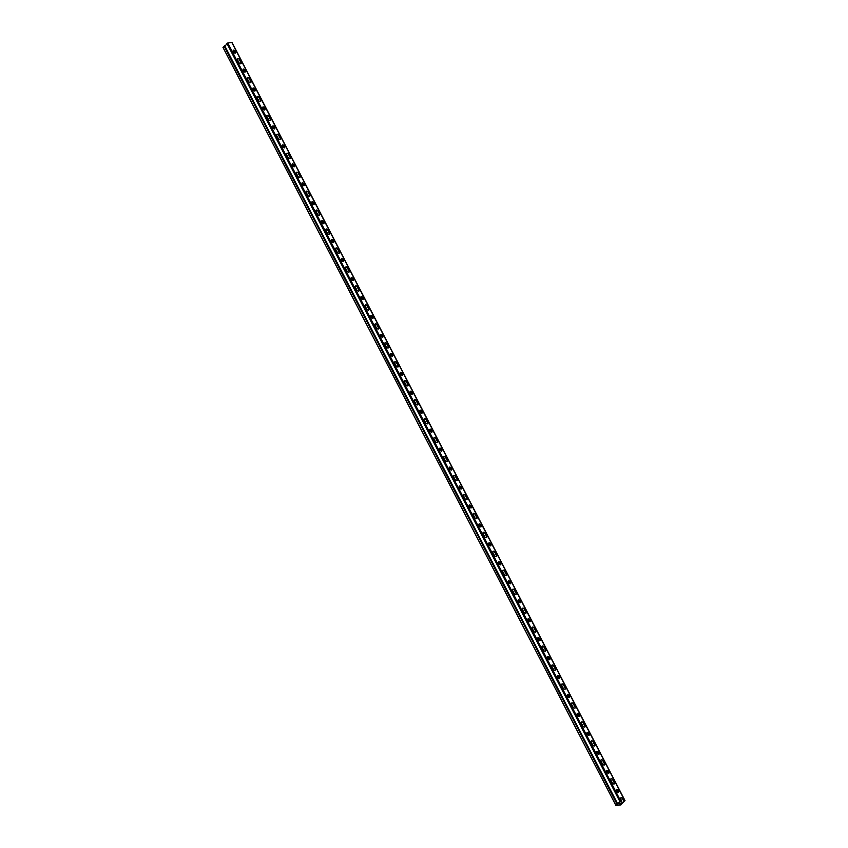 <?xml version="1.0" encoding="UTF-8"?>
<svg xmlns="http://www.w3.org/2000/svg" width="848" height="848" viewBox="0 0 848 848"><rect width="100%" height="100%" fill="white"/><g stroke="black" fill="none" stroke-linecap="round" stroke-linejoin="round"><path stroke-width="1.27" d="M622.125 803.501L620.853 804.9L615.977 805.589L617.164 804.37L224.158 46.195L222.992 47.371L615.998 805.547M621.128 804.105L622.029 803.554M224.158 46.195L617.344 804.307L616.39 805.377L620.863 804.731M615.987 805.558L222.992 47.371M224.349 46.131L617.164 804.37M243.069 69.282A1.018 0.668 -135.2 0 1 244.425 69.981L245.114 71.306A1.018 0.668 -135.2 0 1 245.178 72.016M243.44 69.038A1.018 0.668 -135.2 0 1 244.616 69.78L245.305 71.115A1.018 0.668 -135.2 0 1 243.821 71.327L243.132 70.002A1.018 0.668 -135.2 0 1 243.44 69.038M247.266 77.677A1.473 0.965 -135.2 0 1 249.27 78.652L250.743 81.493A1.473 0.965 -135.2 0 1 250.807 82.574M247.754 77.38A1.473 0.965 -135.2 0 1 249.46 78.451L250.944 81.302A1.473 0.965 -135.2 0 1 248.803 81.609L247.33 78.769A1.473 0.965 -135.2 0 1 247.754 77.38M252.895 88.245A1.018 0.668 -135.2 0 1 254.252 88.934L254.941 90.259A1.018 0.668 -135.2 0 1 255.004 90.969M253.255 87.991A1.018 0.668 -135.2 0 1 254.442 88.743L255.131 90.068A1.018 0.668 -135.2 0 1 253.647 90.28L252.958 88.955A1.018 0.668 -135.2 0 1 253.255 87.991M257.092 96.64A1.473 0.965 -135.2 0 1 259.096 97.605L260.569 100.446A1.473 0.965 -135.2 0 1 260.633 101.527M257.58 96.333A1.473 0.965 -135.2 0 1 259.287 97.414L260.76 100.255A1.473 0.965 -135.2 0 1 258.629 100.562L257.156 97.721A1.473 0.965 -135.2 0 1 257.58 96.333M262.721 107.198A1.018 0.668 -135.2 0 1 264.078 107.887L264.767 109.212A1.018 0.668 -135.2 0 1 264.83 109.922M263.081 106.943A1.018 0.668 -135.2 0 1 264.269 107.696L264.958 109.021A1.018 0.668 -135.2 0 1 263.474 109.233L262.785 107.908A1.018 0.668 -135.2 0 1 263.081 106.943M266.919 115.593A1.473 0.965 -135.2 0 1 268.922 116.558L270.395 119.398A1.473 0.965 -135.2 0 1 270.459 120.49M267.406 115.286A1.473 0.965 -135.2 0 1 269.113 116.367L270.586 119.208A1.473 0.965 -135.2 0 1 268.456 119.515L266.982 116.674A1.473 0.965 -135.2 0 1 267.406 115.286M272.547 126.151A1.018 0.668 -135.2 0 1 273.904 126.84L274.582 128.165A1.018 0.668 -135.2 0 1 274.646 128.885M272.908 125.907A1.018 0.668 -135.2 0 1 274.095 126.649L274.784 127.974A1.018 0.668 -135.2 0 1 273.3 128.186L272.611 126.861A1.018 0.668 -135.2 0 1 272.908 125.907M276.745 134.546A1.473 0.965 -135.2 0 1 278.748 135.51L280.222 138.351A1.473 0.965 -135.2 0 1 280.285 139.443M277.232 134.238A1.473 0.965 -135.2 0 1 278.939 135.32L280.412 138.16A1.473 0.965 -135.2 0 1 278.271 138.468L276.798 135.627A1.473 0.965 -135.2 0 1 277.232 134.238M282.373 145.103A1.018 0.668 -135.2 0 1 283.72 145.792L284.409 147.128A1.018 0.668 -135.2 0 1 284.472 147.838M282.734 144.86A1.018 0.668 -135.2 0 1 283.921 145.602L284.61 146.927A1.018 0.668 -135.2 0 1 283.126 147.139L282.437 145.814A1.018 0.668 -135.2 0 1 282.734 144.86M286.571 153.499A1.473 0.965 -135.2 0 1 288.574 154.463L290.048 157.315A1.473 0.965 -135.2 0 1 290.111 158.396M287.059 153.191A1.473 0.965 -135.2 0 1 288.765 154.272L290.239 157.113A1.473 0.965 -135.2 0 1 288.097 157.431L286.624 154.58A1.473 0.965 -135.2 0 1 287.059 153.191M292.2 164.056A1.018 0.668 -135.2 0 1 293.546 164.756L294.235 166.081A1.018 0.668 -135.2 0 1 294.298 166.791M292.56 163.812A1.018 0.668 -135.2 0 1 293.747 164.554L294.426 165.879A1.018 0.668 -135.2 0 1 292.952 166.102L292.263 164.766A1.018 0.668 -135.2 0 1 292.56 163.812M296.387 172.451A1.473 0.965 -135.2 0 1 298.401 173.427L299.874 176.267A1.473 0.965 -135.2 0 1 299.938 177.349M296.885 172.155A1.473 0.965 -135.2 0 1 298.591 173.225L300.065 176.066A1.473 0.965 -135.2 0 1 297.924 176.384L296.45 173.543A1.473 0.965 -135.2 0 1 296.885 172.155M302.026 183.009A1.018 0.668 -135.2 0 1 303.372 183.709L304.061 185.034A1.018 0.668 -135.2 0 1 304.125 185.744M302.386 182.765A1.018 0.668 -135.2 0 1 303.563 183.507L304.252 184.832A1.018 0.668 -135.2 0 1 302.778 185.055L302.089 183.73A1.018 0.668 -135.2 0 1 302.386 182.765M306.213 191.404A1.473 0.965 -135.2 0 1 308.227 192.379L309.7 195.22A1.473 0.965 -135.2 0 1 309.753 196.301M306.711 191.107A1.473 0.965 -135.2 0 1 308.418 192.178L309.891 195.029A1.473 0.965 -135.2 0 1 307.75 195.337L306.276 192.496A1.473 0.965 -135.2 0 1 306.711 191.107M311.852 201.962A1.018 0.668 -135.2 0 1 313.198 202.661L313.887 203.986A1.018 0.668 -135.2 0 1 313.951 204.697M312.212 201.718A1.018 0.668 -135.2 0 1 313.389 202.46L314.078 203.796A1.018 0.668 -135.2 0 1 312.605 204.008L311.916 202.683A1.018 0.668 -135.2 0 1 312.212 201.718M316.039 210.357A1.473 0.965 -135.2 0 1 318.053 211.332L319.526 214.173A1.473 0.965 -135.2 0 1 319.579 215.254M316.537 210.06A1.473 0.965 -135.2 0 1 318.244 211.131L319.717 213.982A1.473 0.965 -135.2 0 1 317.576 214.29L316.103 211.449A1.473 0.965 -135.2 0 1 316.537 210.06M321.668 220.925A1.018 0.668 -135.2 0 1 323.024 221.614L323.713 222.939A1.018 0.668 -135.2 0 1 323.777 223.649M322.039 220.671A1.018 0.668 -135.2 0 1 323.215 221.423L323.904 222.748A1.018 0.668 -135.2 0 1 322.42 222.96L321.742 221.635A1.018 0.668 -135.2 0 1 322.039 220.671M325.865 229.32A1.473 0.965 -135.2 0 1 327.869 230.285L329.342 233.126A1.473 0.965 -135.2 0 1 329.406 234.218M326.363 229.013A1.473 0.965 -135.2 0 1 328.07 230.094L329.543 232.935A1.473 0.965 -135.2 0 1 327.402 233.242L325.929 230.402A1.473 0.965 -135.2 0 1 326.363 229.013M331.494 239.878A1.018 0.668 -135.2 0 1 332.851 240.567L333.54 241.892A1.018 0.668 -135.2 0 1 333.603 242.613M331.865 239.624A1.018 0.668 -135.2 0 1 333.041 240.376L333.73 241.701A1.018 0.668 -135.2 0 1 332.246 241.913L331.557 240.588A1.018 0.668 -135.2 0 1 331.865 239.624M335.691 248.273A1.473 0.965 -135.2 0 1 337.695 249.238L339.168 252.079A1.473 0.965 -135.2 0 1 339.232 253.17M336.179 247.966A1.473 0.965 -135.2 0 1 337.896 249.047L339.37 251.888A1.473 0.965 -135.2 0 1 337.228 252.195L335.755 249.354A1.473 0.965 -135.2 0 1 336.179 247.966M341.32 258.831A1.018 0.668 -135.2 0 1 342.677 259.52L343.366 260.845A1.018 0.668 -135.2 0 1 343.429 261.566M341.68 258.587A1.018 0.668 -135.2 0 1 342.868 259.329L343.557 260.654A1.018 0.668 -135.2 0 1 342.073 260.866L341.384 259.541A1.018 0.668 -135.2 0 1 341.68 258.587M345.518 267.226A1.473 0.965 -135.2 0 1 347.521 268.191L348.994 271.042A1.473 0.965 -135.2 0 1 349.058 272.123M346.005 266.919A1.473 0.965 -135.2 0 1 347.712 268L349.185 270.841A1.473 0.965 -135.2 0 1 347.055 271.159L345.581 268.307A1.473 0.965 -135.2 0 1 346.005 266.919M351.146 277.784A1.018 0.668 -135.2 0 1 352.503 278.473L353.192 279.808A1.018 0.668 -135.2 0 1 353.256 280.518M351.507 277.54A1.018 0.668 -135.2 0 1 352.694 278.282L353.383 279.607A1.018 0.668 -135.2 0 1 351.899 279.829L351.21 278.494A1.018 0.668 -135.2 0 1 351.507 277.54M355.344 286.179A1.473 0.965 -135.2 0 1 357.347 287.143L358.821 289.995A1.473 0.965 -135.2 0 1 358.884 291.076M355.831 285.882A1.473 0.965 -135.2 0 1 357.538 286.953L359.011 289.793A1.473 0.965 -135.2 0 1 356.881 290.111L355.407 287.26A1.473 0.965 -135.2 0 1 355.831 285.882M360.972 296.736A1.018 0.668 -135.2 0 1 362.329 297.436L363.008 298.761A1.018 0.668 -135.2 0 1 363.071 299.471M361.333 296.493A1.018 0.668 -135.2 0 1 362.52 297.235L363.209 298.56A1.018 0.668 -135.2 0 1 361.725 298.782L361.036 297.457A1.018 0.668 -135.2 0 1 361.333 296.493M365.17 305.132A1.473 0.965 -135.2 0 1 367.173 306.107L368.647 308.948A1.473 0.965 -135.2 0 1 368.71 310.029M365.658 304.835A1.473 0.965 -135.2 0 1 367.364 305.905L368.838 308.746A1.473 0.965 -135.2 0 1 366.696 309.064L365.223 306.223A1.473 0.965 -135.2 0 1 365.658 304.835M370.799 315.689A1.018 0.668 -135.2 0 1 372.145 316.389L372.834 317.714A1.018 0.668 -135.2 0 1 372.897 318.424M371.159 315.445A1.018 0.668 -135.2 0 1 372.346 316.187L373.035 317.523A1.018 0.668 -135.2 0 1 371.551 317.735L370.862 316.41A1.018 0.668 -135.2 0 1 371.159 315.445M374.996 324.084A1.473 0.965 -135.2 0 1 377 325.06L378.473 327.9A1.473 0.965 -135.2 0 1 378.537 328.982M375.484 323.788A1.473 0.965 -135.2 0 1 377.19 324.858L378.664 327.71A1.473 0.965 -135.2 0 1 376.523 328.017L375.049 325.176A1.473 0.965 -135.2 0 1 375.484 323.788M380.625 334.653A1.018 0.668 -135.2 0 1 381.971 335.342L382.66 336.667A1.018 0.668 -135.2 0 1 382.724 337.377M380.985 334.398A1.018 0.668 -135.2 0 1 382.172 335.151L382.851 336.476A1.018 0.668 -135.2 0 1 381.377 336.688L380.688 335.363A1.018 0.668 -135.2 0 1 380.985 334.398M384.812 343.048A1.473 0.965 -135.2 0 1 386.826 344.012L388.299 346.853A1.473 0.965 -135.2 0 1 388.363 347.934M385.31 342.74A1.473 0.965 -135.2 0 1 387.017 343.822L388.49 346.662A1.473 0.965 -135.2 0 1 386.349 346.97L384.875 344.129A1.473 0.965 -135.2 0 1 385.31 342.74M390.451 353.605A1.018 0.668 -135.2 0 1 391.797 354.294L392.486 355.619A1.018 0.668 -135.2 0 1 392.55 356.33M390.811 353.351A1.018 0.668 -135.2 0 1 391.988 354.104L392.677 355.429A1.018 0.668 -135.2 0 1 391.204 355.641L390.515 354.316A1.018 0.668 -135.2 0 1 390.811 353.351M394.638 362.001A1.473 0.965 -135.2 0 1 396.652 362.965L398.125 365.806A1.473 0.965 -135.2 0 1 398.178 366.898M395.136 361.693A1.473 0.965 -135.2 0 1 396.843 362.774L398.316 365.615A1.473 0.965 -135.2 0 1 396.175 365.923L394.702 363.082A1.473 0.965 -135.2 0 1 395.136 361.693M400.277 372.558A1.018 0.668 -135.2 0 1 401.623 373.247L402.312 374.572A1.018 0.668 -135.2 0 1 402.376 375.293M400.638 372.314A1.018 0.668 -135.2 0 1 401.814 373.056L402.503 374.381A1.018 0.668 -135.2 0 1 401.03 374.593L400.341 373.268A1.018 0.668 -135.2 0 1 400.638 372.314M404.464 380.953A1.473 0.965 -135.2 0 1 406.478 381.918L407.952 384.759A1.473 0.965 -135.2 0 1 408.005 385.851M404.962 380.646A1.473 0.965 -135.2 0 1 406.669 381.727L408.142 384.568A1.473 0.965 -135.2 0 1 406.001 384.875L404.528 382.035A1.473 0.965 -135.2 0 1 404.962 380.646M410.103 391.511A1.018 0.668 -135.2 0 1 411.45 392.2L412.139 393.536A1.018 0.668 -135.2 0 1 412.202 394.246M410.464 391.267A1.018 0.668 -135.2 0 1 411.64 392.009L412.329 393.334A1.018 0.668 -135.2 0 1 410.845 393.546L410.167 392.221A1.018 0.668 -135.2 0 1 410.464 391.267M414.29 399.906A1.473 0.965 -135.2 0 1 416.294 400.871L417.767 403.722A1.473 0.965 -135.2 0 1 417.831 404.803M414.789 399.599A1.473 0.965 -135.2 0 1 416.495 400.68L417.969 403.521A1.473 0.965 -135.2 0 1 415.827 403.839L414.354 400.987A1.473 0.965 -135.2 0 1 414.789 399.599M419.919 410.464A1.018 0.668 -135.2 0 1 421.276 411.163L421.965 412.488A1.018 0.668 -135.2 0 1 422.028 413.199M420.29 410.22A1.018 0.668 -135.2 0 1 421.467 410.962L422.156 412.287A1.018 0.668 -135.2 0 1 420.672 412.51L419.983 411.174A1.018 0.668 -135.2 0 1 420.29 410.22M424.117 418.859A1.473 0.965 -135.2 0 1 426.12 419.834L427.593 422.675A1.473 0.965 -135.2 0 1 427.657 423.756M424.604 418.562A1.473 0.965 -135.2 0 1 426.321 419.633L427.795 422.474A1.473 0.965 -135.2 0 1 425.654 422.792L424.18 419.951A1.473 0.965 -135.2 0 1 424.604 418.562M429.745 429.417A1.018 0.668 -135.2 0 1 431.102 430.116L431.791 431.441A1.018 0.668 -135.2 0 1 431.855 432.151M430.106 429.173A1.018 0.668 -135.2 0 1 431.293 429.915L431.982 431.24A1.018 0.668 -135.2 0 1 430.498 431.462L429.809 430.137A1.018 0.668 -135.2 0 1 430.106 429.173M433.943 437.812A1.473 0.965 -135.2 0 1 435.946 438.787L437.42 441.628A1.473 0.965 -135.2 0 1 437.483 442.709M434.43 437.515A1.473 0.965 -135.2 0 1 436.137 438.586L437.61 441.437A1.473 0.965 -135.2 0 1 435.48 441.744L434.006 438.904A1.473 0.965 -135.2 0 1 434.43 437.515M439.571 448.38A1.018 0.668 -135.2 0 1 440.928 449.069L441.617 450.394A1.018 0.668 -135.2 0 1 441.681 451.104M439.932 448.126A1.018 0.668 -135.2 0 1 441.119 448.868L441.808 450.203A1.018 0.668 -135.2 0 1 440.324 450.415L439.635 449.09A1.018 0.668 -135.2 0 1 439.932 448.126M443.769 456.775A1.473 0.965 -135.2 0 1 445.772 457.74L447.246 460.581A1.473 0.965 -135.2 0 1 447.309 461.662M444.257 456.468A1.473 0.965 -135.2 0 1 445.963 457.549L447.437 460.39A1.473 0.965 -135.2 0 1 445.306 460.697L443.833 457.856A1.473 0.965 -135.2 0 1 444.257 456.468M449.398 467.333A1.018 0.668 -135.2 0 1 450.754 468.022L451.433 469.347A1.018 0.668 -135.2 0 1 451.507 470.057M449.758 467.078A1.018 0.668 -135.2 0 1 450.945 467.831L451.634 469.156A1.018 0.668 -135.2 0 1 450.15 469.368L449.461 468.043A1.018 0.668 -135.2 0 1 449.758 467.078M453.595 475.728A1.473 0.965 -135.2 0 1 455.599 476.693L457.072 479.533A1.473 0.965 -135.2 0 1 457.136 480.625M454.083 475.421A1.473 0.965 -135.2 0 1 455.789 476.502L457.263 479.343A1.473 0.965 -135.2 0 1 455.132 479.65L453.648 476.809A1.473 0.965 -135.2 0 1 454.083 475.421M459.224 486.286A1.018 0.668 -135.2 0 1 460.57 486.975L461.259 488.3A1.018 0.668 -135.2 0 1 461.323 489.02M459.584 486.031A1.018 0.668 -135.2 0 1 460.771 486.784L461.46 488.109A1.018 0.668 -135.2 0 1 459.976 488.321L459.287 486.996A1.018 0.668 -135.2 0 1 459.584 486.031M463.421 494.681A1.473 0.965 -135.2 0 1 465.425 495.645L466.898 498.486A1.473 0.965 -135.2 0 1 466.962 499.578M463.909 494.373A1.473 0.965 -135.2 0 1 465.616 495.455L467.089 498.295A1.473 0.965 -135.2 0 1 464.948 498.603L463.474 495.762A1.473 0.965 -135.2 0 1 463.909 494.373M469.05 505.238A1.018 0.668 -135.2 0 1 470.396 505.927L471.085 507.252A1.018 0.668 -135.2 0 1 471.149 507.973M469.41 504.995A1.018 0.668 -135.2 0 1 470.598 505.737L471.276 507.062A1.018 0.668 -135.2 0 1 469.803 507.274L469.114 505.949A1.018 0.668 -135.2 0 1 469.41 504.995M473.237 513.634A1.473 0.965 -135.2 0 1 475.251 514.598L476.724 517.45A1.473 0.965 -135.2 0 1 476.788 518.531M473.735 513.326A1.473 0.965 -135.2 0 1 475.442 514.407L476.915 517.248A1.473 0.965 -135.2 0 1 474.774 517.566L473.301 514.715A1.473 0.965 -135.2 0 1 473.735 513.326M478.876 524.191A1.018 0.668 -135.2 0 1 480.222 524.88L480.911 526.216A1.018 0.668 -135.2 0 1 480.975 526.926M479.237 523.947A1.018 0.668 -135.2 0 1 480.413 524.689L481.102 526.014A1.018 0.668 -135.2 0 1 479.629 526.237L478.94 524.901A1.018 0.668 -135.2 0 1 479.237 523.947M483.063 532.586A1.473 0.965 -135.2 0 1 485.077 533.551L486.551 536.402A1.473 0.965 -135.2 0 1 486.604 537.484M483.561 532.29A1.473 0.965 -135.2 0 1 485.268 533.36L486.741 536.201A1.473 0.965 -135.2 0 1 484.6 536.519L483.127 533.668A1.473 0.965 -135.2 0 1 483.561 532.29M488.702 543.144A1.018 0.668 -135.2 0 1 490.049 543.844L490.738 545.169A1.018 0.668 -135.2 0 1 490.801 545.879M489.063 542.9A1.018 0.668 -135.2 0 1 490.239 543.642L490.928 544.967A1.018 0.668 -135.2 0 1 489.455 545.19L488.766 543.865A1.018 0.668 -135.2 0 1 489.063 542.9M492.889 551.539A1.473 0.965 -135.2 0 1 494.903 552.514L496.377 555.355A1.473 0.965 -135.2 0 1 496.43 556.436M493.388 551.242A1.473 0.965 -135.2 0 1 495.094 552.313L496.568 555.164A1.473 0.965 -135.2 0 1 494.426 555.472L492.953 552.631A1.473 0.965 -135.2 0 1 493.388 551.242M498.529 562.097A1.018 0.668 -135.2 0 1 499.875 562.796L500.564 564.121A1.018 0.668 -135.2 0 1 500.627 564.832M498.889 561.853A1.018 0.668 -135.2 0 1 500.066 562.595L500.755 563.931A1.018 0.668 -135.2 0 1 499.271 564.143L498.592 562.818A1.018 0.668 -135.2 0 1 498.889 561.853M502.716 570.492A1.473 0.965 -135.2 0 1 504.719 571.467L506.192 574.308A1.473 0.965 -135.2 0 1 506.256 575.389M503.214 570.195A1.473 0.965 -135.2 0 1 504.92 571.266L506.394 574.117A1.473 0.965 -135.2 0 1 504.253 574.425L502.779 571.584A1.473 0.965 -135.2 0 1 503.214 570.195M508.344 581.06A1.018 0.668 -135.2 0 1 509.701 581.749L510.39 583.074A1.018 0.668 -135.2 0 1 510.454 583.784M508.715 580.806A1.018 0.668 -135.2 0 1 509.892 581.558L510.581 582.883A1.018 0.668 -135.2 0 1 509.097 583.095L508.408 581.77A1.018 0.668 -135.2 0 1 508.715 580.806M512.542 589.455A1.473 0.965 -135.2 0 1 514.545 590.42L516.019 593.261A1.473 0.965 -135.2 0 1 516.082 594.353M513.029 589.148A1.473 0.965 -135.2 0 1 514.747 590.229L516.22 593.07A1.473 0.965 -135.2 0 1 514.079 593.377L512.605 590.537A1.473 0.965 -135.2 0 1 513.029 589.148M518.17 600.013A1.018 0.668 -135.2 0 1 519.527 600.702L520.216 602.027A1.018 0.668 -135.2 0 1 520.28 602.737M518.541 599.759A1.018 0.668 -135.2 0 1 519.718 600.511L520.407 601.836A1.018 0.668 -135.2 0 1 518.923 602.048L518.234 600.723A1.018 0.668 -135.2 0 1 518.541 599.759M522.368 608.408A1.473 0.965 -135.2 0 1 524.371 609.373L525.845 612.214A1.473 0.965 -135.2 0 1 525.908 613.305M522.856 608.101A1.473 0.965 -135.2 0 1 524.562 609.182L526.036 612.023A1.473 0.965 -135.2 0 1 523.905 612.33L522.432 609.489A1.473 0.965 -135.2 0 1 522.856 608.101M527.997 618.966A1.018 0.668 -135.2 0 1 529.353 619.655L530.042 620.98A1.018 0.668 -135.2 0 1 530.106 621.701M528.357 618.722A1.018 0.668 -135.2 0 1 529.544 619.464L530.233 620.789A1.018 0.668 -135.2 0 1 528.749 621.001L528.06 619.676A1.018 0.668 -135.2 0 1 528.357 618.722M532.194 627.361A1.473 0.965 -135.2 0 1 534.198 628.326L535.671 631.166A1.473 0.965 -135.2 0 1 535.735 632.258M532.682 627.054A1.473 0.965 -135.2 0 1 534.388 628.135L535.862 630.976A1.473 0.965 -135.2 0 1 533.731 631.283L532.258 628.442A1.473 0.965 -135.2 0 1 532.682 627.054M537.823 637.919A1.018 0.668 -135.2 0 1 539.18 638.608L539.858 639.943A1.018 0.668 -135.2 0 1 539.932 640.653M538.183 637.675A1.018 0.668 -135.2 0 1 539.37 638.417L540.059 639.742A1.018 0.668 -135.2 0 1 538.575 639.954L537.886 638.629A1.018 0.668 -135.2 0 1 538.183 637.675M542.02 646.314A1.473 0.965 -135.2 0 1 544.024 647.278L545.497 650.13A1.473 0.965 -135.2 0 1 545.561 651.211M542.508 646.006A1.473 0.965 -135.2 0 1 544.215 647.088L545.688 649.928A1.473 0.965 -135.2 0 1 543.557 650.246L542.073 647.395A1.473 0.965 -135.2 0 1 542.508 646.006M547.649 656.871A1.018 0.668 -135.2 0 1 548.995 657.571L549.684 658.896A1.018 0.668 -135.2 0 1 549.748 659.606M548.009 656.628A1.018 0.668 -135.2 0 1 549.197 657.37L549.886 658.695A1.018 0.668 -135.2 0 1 548.402 658.917L547.713 657.582A1.018 0.668 -135.2 0 1 548.009 656.628M551.847 665.267A1.473 0.965 -135.2 0 1 553.85 666.242L555.323 669.083A1.473 0.965 -135.2 0 1 555.387 670.164M552.334 664.97A1.473 0.965 -135.2 0 1 554.041 666.04L555.514 668.881A1.473 0.965 -135.2 0 1 553.373 669.199L551.9 666.358A1.473 0.965 -135.2 0 1 552.334 664.97M557.475 675.824A1.018 0.668 -135.2 0 1 558.821 676.524L559.51 677.849A1.018 0.668 -135.2 0 1 559.574 678.559M557.836 675.58A1.018 0.668 -135.2 0 1 559.023 676.322L559.701 677.647A1.018 0.668 -135.2 0 1 558.228 677.87L557.539 676.545A1.018 0.668 -135.2 0 1 557.836 675.58M561.662 684.219A1.473 0.965 -135.2 0 1 563.676 685.195L565.15 688.035A1.473 0.965 -135.2 0 1 565.213 689.117M562.16 683.923A1.473 0.965 -135.2 0 1 563.867 684.993L565.34 687.845A1.473 0.965 -135.2 0 1 563.199 688.152L561.726 685.311A1.473 0.965 -135.2 0 1 562.16 683.923M567.301 694.788A1.018 0.668 -135.2 0 1 568.648 695.477L569.337 696.802A1.018 0.668 -135.2 0 1 569.4 697.512M567.662 694.533A1.018 0.668 -135.2 0 1 568.849 695.275L569.527 696.611A1.018 0.668 -135.2 0 1 568.054 696.823L567.365 695.498A1.018 0.668 -135.2 0 1 567.662 694.533M571.488 703.183A1.473 0.965 -135.2 0 1 573.502 704.147L574.976 706.988A1.473 0.965 -135.2 0 1 575.039 708.069M571.987 702.875A1.473 0.965 -135.2 0 1 573.693 703.957L575.167 706.797A1.473 0.965 -135.2 0 1 573.025 707.105L571.552 704.264A1.473 0.965 -135.2 0 1 571.987 702.875M577.128 713.74A1.018 0.668 -135.2 0 1 578.474 714.429L579.163 715.754A1.018 0.668 -135.2 0 1 579.226 716.465M577.488 713.486A1.018 0.668 -135.2 0 1 578.665 714.239L579.354 715.564A1.018 0.668 -135.2 0 1 577.88 715.776L577.191 714.451A1.018 0.668 -135.2 0 1 577.488 713.486M581.315 722.136A1.473 0.965 -135.2 0 1 583.329 723.1L584.802 725.941A1.473 0.965 -135.2 0 1 584.855 727.033M581.813 721.828A1.473 0.965 -135.2 0 1 583.519 722.909L584.993 725.75A1.473 0.965 -135.2 0 1 582.852 726.058L581.378 723.217A1.473 0.965 -135.2 0 1 581.813 721.828M586.954 732.693A1.018 0.668 -135.2 0 1 588.3 733.382L588.989 734.707A1.018 0.668 -135.2 0 1 589.053 735.428M587.314 732.439A1.018 0.668 -135.2 0 1 588.491 733.191L589.18 734.516A1.018 0.668 -135.2 0 1 587.706 734.728L587.017 733.403A1.018 0.668 -135.2 0 1 587.314 732.439M591.141 741.088A1.473 0.965 -135.2 0 1 593.144 742.053L594.628 744.894A1.473 0.965 -135.2 0 1 594.681 745.986M591.639 740.781A1.473 0.965 -135.2 0 1 593.346 741.862L594.819 744.703A1.473 0.965 -135.2 0 1 592.678 745.01L591.204 742.17A1.473 0.965 -135.2 0 1 591.639 740.781M596.769 751.646A1.018 0.668 -135.2 0 1 598.126 752.335L598.815 753.66A1.018 0.668 -135.2 0 1 598.879 754.381M597.14 751.402A1.018 0.668 -135.2 0 1 598.317 752.144L599.006 753.469A1.018 0.668 -135.2 0 1 597.522 753.681L596.844 752.356A1.018 0.668 -135.2 0 1 597.14 751.402M600.967 760.041A1.473 0.965 -135.2 0 1 602.97 761.006L604.444 763.857A1.473 0.965 -135.2 0 1 604.507 764.938M601.455 759.734A1.473 0.965 -135.2 0 1 603.172 760.815L604.645 763.656A1.473 0.965 -135.2 0 1 602.504 763.974L601.031 761.122A1.473 0.965 -135.2 0 1 601.455 759.734M606.596 770.599A1.018 0.668 -135.2 0 1 607.952 771.288L608.641 772.623A1.018 0.668 -135.2 0 1 608.705 773.334M606.967 770.355A1.018 0.668 -135.2 0 1 608.143 771.097L608.832 772.422A1.018 0.668 -135.2 0 1 607.348 772.645L606.659 771.309A1.018 0.668 -135.2 0 1 606.967 770.355M610.793 778.994A1.473 0.965 -135.2 0 1 612.797 779.969L614.27 782.81A1.473 0.965 -135.2 0 1 614.334 783.891M611.281 778.697A1.473 0.965 -135.2 0 1 612.987 779.768L614.471 782.609A1.473 0.965 -135.2 0 1 612.33 782.927L610.857 780.075A1.473 0.965 -135.2 0 1 611.281 778.697M616.422 789.552A1.018 0.668 -135.2 0 1 617.779 790.251L618.468 791.576A1.018 0.668 -135.2 0 1 618.531 792.286M616.782 789.308A1.018 0.668 -135.2 0 1 617.969 790.05L618.658 791.375A1.018 0.668 -135.2 0 1 617.174 791.597L616.485 790.272A1.018 0.668 -135.2 0 1 616.782 789.308M620.619 797.947A1.473 0.965 -135.2 0 1 622.623 798.922L623.651 800.904L624.785 800.576L231.928 42.676M224.54 46.513L227.773 42.983L620.768 801.159L621.711 801.021L620.683 799.039A1.473 0.965 -135.2 0 1 622.814 798.721L623.852 800.713M233.242 50.329A1.018 0.668 -135.2 0 1 234.599 51.028L235.288 52.353A1.018 0.668 -135.2 0 1 235.352 53.064M233.613 50.085A1.018 0.668 -135.2 0 1 234.79 50.827L235.479 52.152A1.018 0.668 -135.2 0 1 233.995 52.375L233.317 51.05A1.018 0.668 -135.2 0 1 233.613 50.085M237.44 58.724A1.473 0.965 -135.2 0 1 239.443 59.699L240.917 62.54A1.473 0.965 -135.2 0 1 240.98 63.621M237.928 58.427A1.473 0.965 -135.2 0 1 239.645 59.498L241.118 62.339A1.473 0.965 -135.2 0 1 238.977 62.657L237.504 59.816A1.473 0.965 -135.2 0 1 237.928 58.427M621.499 801.222L622.474 803.109L624.457 801.106L623.651 800.904M622.474 803.109L621.096 801.275M619.623 802.123L620.694 804.19L622.167 803.332M232.023 42.453L625.029 800.629L620.747 804.296M621.711 801.021L619.983 801.752L617.291 804.773M617.492 804.646L224.55 45.877M224.667 45.686L617.673 803.862L619.92 801.593L226.914 43.418M227.773 42.983L231.78 42.4M619.305 802.441L620.365 804.487M620.768 801.159L619.92 801.593M619.4 802.346L620.439 804.36M222.971 47.414L615.977 805.589M619.284 802.462L620.376 804.561"/></g></svg>

